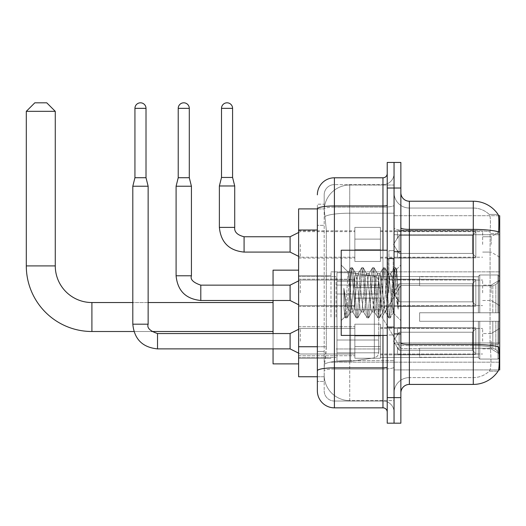 <?xml version="1.0" encoding="UTF-8"?>
<svg xmlns="http://www.w3.org/2000/svg" width="526" height="526" viewBox="0 0 526 526"><rect width="100%" height="100%" fill="white"/><g stroke="black" fill="none" stroke-linecap="round" stroke-linejoin="round"><path stroke-width="0.39" stroke-dasharray="2.63 1.97" d="M499.7 317.02L499.7 271.863L499.7 317.02M330.992 317.02L330.992 271.863L330.992 317.02M499.7 244.426L499.7 231.644L499.7 244.426M491.179 244.426L491.179 236.759L491.179 244.426M499.7 292.824L499.7 280.042L499.7 292.824M491.179 292.824L491.179 285.151L491.179 292.824M499.7 341.216L499.7 328.434L499.7 341.216M491.179 341.216L491.179 348.889L491.179 341.216M354.853 244.426L354.853 227.383L354.853 244.426M298.617 244.426L298.617 230.796L298.617 244.426M354.853 292.824L354.853 275.782L354.853 292.824M298.617 292.824L298.617 279.188L298.617 292.824M354.853 341.216L354.853 358.259L354.853 341.216M298.617 341.216L298.617 355.721L298.617 341.216M380.41 244.426L380.41 227.383L380.41 244.426M380.41 292.824L380.41 275.782L380.41 292.824M380.41 341.216L380.41 358.259L380.41 341.216M482.658 244.426L482.658 231.644L482.658 244.426M482.658 292.824L482.658 280.042L482.658 292.824M482.658 341.216L482.658 328.434L482.658 341.216M317.362 346.746L326.311 346.746L326.146 351.19L324.279 366.523L326.311 346.746L326.311 230.02L326.311 346.746L298.617 346.746L298.617 376.748L324.233 376.748L324.18 375.045A25.564 25.564 0 0 0 349.737 400.608L394.046 400.608L394.046 360.606L394.046 400.608L349.737 400.608L349.737 360.606L349.737 400.608A25.564 25.564 0 0 1 324.18 375.045L324.18 369.844L324.233 376.748L317.362 376.748L317.362 225.332L317.362 381.435L324.18 381.435L324.18 351.434L324.18 381.435L317.362 381.435M324.279 366.523L324.18 369.844L324.279 366.523M498.49 215.713L394.046 215.713L499.7 215.713L499.7 369.929L394.046 369.929L394.046 215.713L394.046 369.929L498.595 369.929M298.617 317.02L298.617 270.16L298.617 317.02M394.046 185.04L394.046 360.606L394.046 185.04L349.737 185.04L394.046 185.04M324.213 209.243L326.311 230.02L324.213 209.243A25.564 25.564 0 0 1 349.737 185.04A25.564 25.564 0 0 0 324.213 209.243A25.564 25.564 0 0 1 349.737 185.04L349.737 213.201L394.046 213.201L349.737 213.201L349.737 185.04M317.362 373.769L317.362 204.206L324.18 204.206L317.362 204.206L317.362 225.332L324.18 225.332L324.18 351.434L324.18 204.206L324.18 225.332L317.362 225.332L317.362 208.894L324.233 208.894L298.617 208.894L298.617 346.746M400.865 292.824L400.865 251.5L400.865 292.824M394.046 292.824L394.046 250.646L394.046 292.824M388.931 292.824L388.931 250.646L388.931 292.824M409.379 201.228L473.288 201.228L473.288 344.418A29.824 5.181 180 0 1 498.701 346.884L498.924 350.336C499.476 361.664 499.24 368.535 498.221 370.955A29.824 29.824 0 0 1 473.288 384.421L409.379 384.421L409.379 201.228A8.521 8.521 0 0 1 400.865 192.707L400.865 227.909L400.865 192.707M498.05 371.211L489.2 371.211L498.05 371.211M490.521 350.336C491.35 361.678 491.001 368.555 489.456 370.955A23.006 23.006 0 0 1 473.288 377.602L409.379 377.602L409.379 350.336L409.379 377.602L473.288 377.602A23.006 23.006 0 0 0 489.456 370.955C491.001 368.575 491.35 361.697 490.521 350.336L490.048 344.208L490.1 231.841C490.719 222.025 490.469 216.271 489.358 214.588L489.358 214.588A23.006 23.006 0 0 0 473.288 208.04A23.006 23.006 0 0 1 489.358 214.588C490.469 216.245 490.712 221.998 490.1 231.841L490.048 344.208L490.521 350.336M394.046 350.336L394.046 227.909L394.046 350.336M400.865 392.935L400.865 227.909L400.865 392.935A8.521 8.521 0 0 1 409.379 384.421M394.046 192.707L394.046 227.909L394.046 192.707A15.339 15.339 0 0 0 409.379 208.04A15.339 15.339 0 0 1 394.046 192.707A15.339 15.339 0 0 0 409.379 208.04L409.379 345.602A15.339 2.663 0 0 1 394.046 342.939A15.339 2.663 0 0 0 409.379 345.602L409.379 208.04L473.288 208.04L409.379 208.04M394.046 188.019L394.046 162.455L400.865 162.455L400.865 188.019L394.046 188.019L394.046 162.455L387.228 162.455L387.228 188.019L394.046 188.019L394.046 397.623L394.046 188.019M387.228 188.019L387.228 423.187L394.046 423.187L394.046 397.623L394.046 423.187L400.865 423.187L400.865 188.019M498.155 214.588A29.824 29.824 0 0 0 498.05 214.43L489.2 214.43L498.05 214.43A29.824 29.824 0 0 1 498.155 214.588C498.885 216.258 499.042 222.005 498.641 231.841L498.602 233.445L498.641 231.841A29.824 5.181 180 0 0 473.288 229.389L409.379 229.389A8.521 1.479 0 0 1 400.865 227.909M498.602 344.208L498.602 233.445L498.602 344.208L490.048 344.208L498.602 344.208M394.046 392.935A15.339 15.339 0 0 1 409.379 377.602A15.339 15.339 0 0 0 394.046 392.935A15.339 15.339 0 0 1 409.379 377.602M317.362 390.805A17.042 17.042 0 0 0 334.404 407.847L334.404 401.036A10.224 10.224 0 0 1 324.18 390.805L324.18 208.921L324.18 390.805A10.224 10.224 0 0 0 334.404 401.036L382.967 401.036L382.967 373.769L382.967 407.847A4.261 4.261 0 0 1 387.228 412.108L387.228 173.534L387.228 412.108M394.046 373.769L394.046 205.219L394.046 373.769M387.228 292.824L387.228 250.218L387.228 292.824M394.046 173.534L394.046 205.219L394.046 173.534A11.079 11.079 0 0 1 382.967 184.613A11.079 11.079 0 0 0 394.046 173.534A11.079 11.079 0 0 1 382.967 184.613L382.967 401.036L334.404 401.036L334.404 369.035L382.967 369.035A11.079 1.926 0 0 0 394.046 367.109A11.079 1.926 0 0 1 382.967 369.035L382.967 184.613L334.404 184.613L382.967 184.613M317.362 370.81A17.042 2.959 180 0 1 334.404 367.852L334.404 177.795A17.042 17.042 0 0 0 317.362 194.837A17.042 17.042 0 0 1 334.404 177.795L382.967 177.795A4.261 4.261 0 0 0 387.228 173.534A4.261 4.261 0 0 1 382.967 177.795L382.967 373.769L382.967 369.035L334.404 369.035L334.404 184.613L334.404 207.145L382.967 207.145A11.079 1.926 0 0 0 394.046 205.219A11.079 1.926 0 0 1 382.967 207.145L334.404 207.145L334.404 373.769L334.404 367.852L382.967 367.852A4.261 0.743 0 0 0 387.228 367.109M334.404 407.847L382.967 407.847M324.18 194.837L324.18 208.921L324.18 194.837A10.224 10.224 0 0 1 334.404 184.613A10.224 10.224 0 0 0 324.18 194.837A10.224 10.224 0 0 1 334.404 184.613M394.046 412.108A11.079 11.079 0 0 0 382.967 401.036A11.079 11.079 0 0 1 394.046 412.108A11.079 11.079 0 0 0 382.967 401.036M387.228 335.424L341.216 335.424L341.216 250.218L341.216 320.597L341.216 250.218L387.228 250.218M349.737 286.815L348.192 272.244L344.931 316.882L343.879 307.125L343.879 288.202L344.596 292.824C346.147 303.173 347.864 309.308 349.737 311.221L349.737 292.824L349.737 311.221L350.27 312.076L349.737 311.221C347.864 309.308 346.147 303.173 344.596 292.824L343.879 288.202L345.99 314.568L346.89 317.934L345.99 314.568L343.879 288.202L343.879 307.125L345.319 317.743L343.879 307.125L344.786 316.836L345.536 317.934L344.786 316.836L341.216 320.597L344.931 316.889L348.192 272.244L350.724 267.898L350.046 271.074L346.437 314.568L345.536 317.934L347.114 317.743L345.536 317.934L346.437 314.568L350.046 271.074L350.947 267.708L348.192 272.244L341.216 265.045L348.363 272.192L349.737 286.815L349.737 292.824L349.737 286.815L350.27 292.824L349.737 286.815M361.092 292.824L359.291 276.143L358.39 273.566L358.101 273.809L357.483 276.143L353.88 309.498L352.979 312.076L352.69 311.833L350.27 292.824L352.078 309.498L352.69 311.833L356.135 317.743L355.458 314.568L351.848 271.074L350.947 267.708L352.302 267.708L351.401 271.074L347.791 314.568L347.114 317.743L350.559 311.833L352.979 312.076L356.135 317.743L355.458 314.568L351.848 271.074L350.947 267.708L352.302 267.708L351.401 271.074L347.791 314.568L347.114 317.743L350.27 312.076L352.979 312.076L353.88 309.498L357.483 276.143L358.101 273.809L361.546 267.898L360.869 271.074L357.259 314.568L356.135 317.743L357.713 317.934L356.812 314.568L353.202 271.074L352.302 267.708L355.964 273.809L355.681 273.566L354.78 276.143L351.171 309.498L350.559 311.833L351.171 309.498L354.78 276.143L355.681 273.566L358.39 273.566L361.546 267.898L360.869 271.074L357.259 314.568L356.358 317.934L357.713 317.934L356.812 314.568L353.202 271.074L352.519 267.898L355.681 273.566L358.39 273.566L359.291 276.143L362.894 309.498L363.512 311.833L361.092 292.824M358.39 292.824L355.964 273.809L356.582 276.143L360.192 309.498L361.092 312.076L360.192 309.498L358.39 292.824M371.915 292.824L370.107 276.143L369.206 273.566L368.923 273.809L368.305 276.143L364.702 309.498L363.795 312.076L363.512 311.833L366.957 317.743L366.28 314.568L362.67 271.074L361.546 267.898L363.124 267.708L362.217 271.074L358.614 314.568L357.713 317.934L361.375 311.833L363.795 312.076L366.957 317.743L366.28 314.568L362.67 271.074L361.77 267.708L363.124 267.708L362.217 271.074L358.614 314.568L357.93 317.743L361.092 312.076L363.795 312.076L364.702 309.498L368.305 276.143L368.923 273.809L372.369 267.898L371.691 271.074L368.082 314.568L366.957 317.743L368.529 317.934L367.628 314.568L364.025 271.074L363.124 267.708L366.786 273.809L366.504 273.566L365.603 276.143L361.993 309.498L361.375 311.833L361.993 309.498L365.603 276.143L366.504 273.566L369.206 273.566L372.369 267.898L371.691 271.074L368.082 314.568L367.181 317.934L368.529 317.934L367.628 314.568L364.025 271.074L363.341 267.898L366.504 273.566L369.206 273.566L370.107 276.143L373.716 309.498L374.334 311.833L371.915 292.824M369.206 292.824L367.404 276.143L366.786 273.809L367.404 276.143L371.014 309.498L371.915 312.076L371.014 309.498L369.206 292.824M382.737 292.824L380.929 276.143L380.028 273.566L379.746 273.809L379.128 276.143L375.518 309.498L374.617 312.076L374.334 311.833L377.78 317.743L377.096 314.568L373.493 271.074L372.369 267.898L373.94 267.708L373.039 271.074L369.436 314.568L368.529 317.934L372.198 311.833L374.617 312.076L377.78 317.743L377.096 314.568L373.493 271.074L372.592 267.708L373.94 267.708L373.039 271.074L369.436 314.568L368.752 317.743L371.915 312.076L374.617 312.076L375.518 309.498L379.128 276.143L379.746 273.809L383.191 267.898L382.507 271.074L378.904 314.568L377.78 317.743L379.351 317.934L378.45 314.568L374.847 271.074L373.94 267.708L377.609 273.809L377.326 273.566L376.425 276.143L372.816 309.498L372.198 311.833L372.816 309.498L376.425 276.143L377.326 273.566L380.028 273.566L383.191 267.898L382.507 271.074L378.904 314.568L378.003 317.934L379.351 317.934L378.45 314.568L374.847 271.074L374.164 267.898L377.326 273.566L380.028 273.566L380.929 276.143L384.539 309.498L385.157 311.833L382.737 292.824M380.028 292.824L378.227 276.143L377.609 273.809L378.227 276.143L381.83 309.498L382.737 312.076L381.83 309.498L380.028 292.824M392.343 280.45L392.343 307.368L389.049 276.143L388.142 273.566L387.241 276.143L383.638 309.498L382.737 312.076L385.44 312.076L388.602 317.743L387.918 314.568L384.315 271.074L383.191 267.898L384.762 267.708L383.862 271.074L380.252 314.568L379.351 317.934L383.02 311.833L385.44 312.076L388.602 317.743L387.918 314.568L384.315 271.074L383.408 267.708L384.762 267.708L383.862 271.074L380.252 314.568L379.575 317.743L383.02 311.833L383.638 309.498L387.241 276.143L388.142 273.566L390.851 273.566L389.95 276.143L386.34 309.498L385.44 312.076L386.34 309.498L389.95 276.143L390.568 273.809L394.013 267.898L393.33 271.074L389.72 314.568L388.602 317.743L390.174 317.934L389.273 314.568L385.663 271.074L384.762 267.708L388.431 273.809L390.851 273.566L394.013 267.898L393.33 271.074L389.72 314.568L388.819 317.934L390.174 317.934L389.273 314.568L385.663 271.074L384.986 267.898L388.431 273.809L389.049 276.143L393.113 312.845L396.689 269.417L398.202 291.378L398.202 309.466L395.217 292.824L390.851 273.566L391.752 276.143L392.343 280.45L392.343 307.368L393.284 312.779L396.538 269.365L398.202 291.378L396.486 271.074L395.585 267.708L394.684 271.074L391.074 314.568L390.174 317.934L391.074 314.568L394.684 271.074L395.585 267.708L396.486 271.074L398.202 291.378L398.202 309.466L395.131 271.074L394.013 267.898L395.585 267.708L394.23 267.708L395.131 271.074L398.202 309.466L395.217 292.824L392.343 280.45M298.617 363.88L273.053 363.88L273.053 270.16L273.053 363.88L273.053 302.535L91.905 302.535L91.905 331.505A65.605 65.605 0 0 1 26.3 265.9L26.3 111.334L55.269 111.334L26.3 111.334L55.269 111.334L46.748 102.813L34.821 102.813L46.748 102.813L34.821 102.813L26.3 111.334M91.905 302.535A36.636 36.636 0 0 1 55.269 265.9L55.269 111.334M400.865 317.02L400.865 285.493L400.865 317.02M419.61 312.76L419.61 317.02L419.61 312.76L492.823 312.76L419.61 312.76L478.397 312.76L478.397 276.347L478.397 312.76L479.765 312.76L479.765 274.973L479.765 312.76L419.61 312.76L419.61 321.281L478.397 321.281L478.397 357.266L478.397 321.281L419.61 321.281L419.61 312.76L419.61 321.281L419.61 312.76L499.7 312.76L499.7 276.689L499.7 312.76L497.997 312.76L497.997 274.973L497.997 312.76L479.765 312.76L499.7 312.76L499.7 280.628L499.7 312.76L419.61 312.76L478.397 312.76L478.397 276.347L478.397 276.775L419.61 276.545L478.397 276.775L478.397 312.76L478.397 276.347L479.765 274.973L478.397 276.347L478.397 312.76L479.765 312.76L479.765 274.973L497.997 274.973L479.765 274.973L479.765 312.76L419.61 312.76L419.61 321.281L499.7 321.281L499.7 357.351L499.7 321.281L497.997 321.281L497.997 359.067L499.7 357.351L497.997 359.067L497.997 321.281L479.765 321.281L479.765 359.067L497.997 359.067L479.765 359.067L479.765 321.281L478.397 321.281L478.397 357.693L479.765 359.067L478.397 357.693L478.397 321.281L499.7 321.281L499.7 357.351L499.7 353.413L495.834 349.514L492.823 348.258L495.834 349.514L499.7 353.413L499.7 321.281L419.61 321.281L478.397 321.281L478.397 357.266L419.61 357.489L478.397 357.266L478.397 321.281L419.61 321.281L419.61 312.76M419.61 285.782L492.823 285.782L419.61 285.782L419.61 276.775L419.61 285.782L492.823 285.782L495.834 284.527L499.7 280.628L499.7 276.689L497.997 274.973L499.7 276.689L499.7 280.628L495.834 284.527L492.823 285.782L419.61 285.782L419.61 276.545L478.397 276.775L478.397 276.347L478.397 276.775L419.61 276.775L419.61 285.782M380.41 317.02L380.41 276.545L380.41 317.02M336.107 317.02L336.107 276.545L336.107 317.02M419.61 348.258L492.823 348.258L419.61 348.258L419.61 357.266L419.61 348.258L492.823 348.258L495.834 349.514L492.823 348.258L419.61 348.258L419.61 357.489L478.397 357.266L419.61 357.266L419.61 348.258M336.956 294.014L336.956 361.329L336.956 340.026L378.707 340.026L378.707 352.808L378.707 281.232L378.707 294.014L336.956 294.014L336.956 281.232L336.956 352.808L336.956 340.026L378.707 340.026L378.707 281.232L378.707 294.014L336.956 294.014L336.956 272.711L336.956 361.329L336.956 340.026L378.707 340.026L378.707 352.815L336.956 352.808L336.956 340.026L350.592 340.026L350.592 361.329L350.592 272.711L350.592 294.014L336.956 294.014L336.956 281.232L336.956 352.808L378.707 352.808L377.464 356.155L374.334 357.871L374.334 340.026L378.707 340.026L378.635 353.696L377.464 356.155L374.334 357.871L374.334 340.026L350.592 340.026L350.592 361.329L350.592 272.711L350.592 294.014L374.334 294.014L374.334 276.17L374.334 357.871L350.592 361.329L336.956 361.329L350.592 361.329L374.334 357.871L374.334 276.17L377.464 277.886L378.707 281.226L378.707 294.014L336.956 294.014M273.053 333.55L273.053 348.889M478.397 321.281L478.397 357.693L479.765 359.067L497.997 359.067L499.7 357.351L499.7 321.281L499.7 357.351L497.997 359.067L497.997 321.281L497.997 359.067L479.765 359.067L479.765 321.281L479.765 359.067L478.397 357.693L478.397 321.281L479.765 321.281L478.397 321.281M478.397 357.266L478.397 357.693L478.397 357.266M479.765 274.973L478.397 276.347L479.765 274.973L497.997 274.973L497.997 312.76L497.997 274.973L479.765 274.973M497.997 321.281L479.765 321.281L497.997 321.281M479.765 312.76L497.997 312.76L479.765 312.76M497.997 312.76L499.7 312.76L499.7 276.689L499.7 312.76L497.997 312.76M499.7 276.689L497.997 274.973L499.7 276.689L499.7 312.76L499.7 276.689M499.7 321.281L499.7 357.351L499.7 353.413L495.834 349.514L499.7 353.413L499.7 321.281L495.834 321.281L499.7 321.281M495.834 284.527L499.7 280.628L495.834 284.527L492.823 285.782L495.834 284.527L495.834 312.76L499.7 312.76L492.823 312.76L495.834 312.76L495.834 284.527M492.823 321.281L419.61 321.281L419.61 317.02L419.61 321.281L492.823 321.281L492.823 348.258L492.823 321.281M273.053 302.535L273.053 270.16L298.617 270.16M273.053 285.151L273.053 300.491M378.707 294.014L374.334 294.014L374.334 276.17L350.592 272.711L336.956 272.711L350.592 272.711L374.334 276.17L377.464 277.886L378.635 280.345L378.707 294.014M146.011 108.349L146.011 177.709L146.011 108.349L146.011 177.709L146.011 108.349L146.011 177.709L146.011 108.349L146.011 177.709L146.011 108.349L146.011 177.709L146.011 108.349L134.939 108.349A5.536 5.536 0 0 1 140.475 102.813A5.536 5.536 0 0 1 146.011 108.349A5.536 5.536 0 0 0 140.475 102.813A5.536 5.536 0 0 0 134.939 108.349A5.536 5.536 0 0 1 140.475 102.813A5.536 5.536 0 0 1 146.011 108.349A5.536 5.536 0 0 0 140.475 102.813A5.536 5.536 0 0 0 134.939 108.349A5.536 5.536 0 0 1 140.475 102.813A5.536 5.536 0 0 1 146.011 108.349A5.536 5.536 0 0 0 140.475 102.813A5.536 5.536 0 0 0 134.939 108.349A5.536 5.536 0 0 1 140.475 102.813A5.536 5.536 0 0 1 146.011 108.349A5.536 5.536 0 0 0 140.475 102.813A5.536 5.536 0 0 0 134.939 108.349A5.536 5.536 0 0 1 140.475 102.813A5.536 5.536 0 0 1 146.011 108.349A5.536 5.536 0 0 0 140.475 102.813A5.536 5.536 0 0 0 134.939 108.349A5.536 5.536 0 0 1 140.475 102.813A5.536 5.536 0 0 1 146.011 108.349L146.011 177.709L134.939 177.709L146.011 177.709L134.939 177.709L146.011 177.709L134.939 177.709L146.011 177.709L134.939 177.709L146.011 177.709L134.939 177.709L146.011 177.709L134.939 177.709L146.011 177.709L134.939 177.709L146.011 177.709L134.939 177.709L146.011 177.709L134.939 177.709L146.011 177.709L134.939 177.709L146.011 177.709L134.939 177.709L140.475 177.709L134.939 177.709L132.808 186.23L148.141 186.23L132.808 186.23L148.141 186.23L132.808 186.23L148.141 186.23L132.808 186.23L148.141 186.23L132.808 186.23L148.141 186.23L132.808 186.23L148.141 186.23L132.808 186.23L148.141 186.23L132.808 186.23L148.141 186.23L132.808 186.23L148.141 186.23L132.808 186.23L148.141 186.23L132.808 186.23L148.141 186.23L132.808 186.23L132.808 324.18L132.808 186.23L132.808 324.18L132.808 186.23L132.808 324.18L132.808 186.23L132.808 324.18L132.808 186.23L132.808 324.18L132.808 186.23L132.808 324.18L148.141 324.18L148.141 186.23L132.808 186.23L134.939 177.709L132.808 186.23M475.839 341.216L475.839 354.609L397.452 354.609L475.839 354.609L475.839 353.742L472.433 350.237L472.433 341.216L472.433 350.237L475.839 353.742L475.839 354.609L397.452 354.853L397.452 347.232L399.155 350.237L472.433 350.237L399.155 350.237L399.155 332.202L397.452 335.2L399.155 332.202L472.433 332.202L399.155 332.202L397.452 335.2L397.452 327.829L475.839 327.829L475.839 354.609L475.839 328.697L472.433 332.202L475.839 328.697L475.839 353.742L472.433 350.237L472.433 332.202L472.433 350.237L475.839 353.742L475.839 354.609L397.452 354.609L475.839 354.609L475.839 328.697L472.433 332.202L399.155 332.202L472.433 332.202L475.839 328.697L475.839 354.609L397.452 354.853L397.452 347.232L397.452 354.609L475.839 354.609L475.839 353.742L472.433 350.237L399.155 350.237L397.452 347.232L399.155 350.237L399.155 332.202L397.452 335.2L399.155 332.202L472.433 332.202L472.433 341.216L472.433 332.202L399.155 332.202L397.452 335.2L397.452 327.586L397.452 335.2L399.155 332.202L472.433 332.202L475.839 328.697L472.433 332.202L472.433 350.237L472.433 332.202L399.155 332.202L397.452 335.2L397.452 327.829L475.839 327.829L475.839 354.609L397.452 354.853L397.452 347.232L397.452 354.609L475.839 354.609L475.839 353.742L475.839 354.609L397.452 354.853L397.452 347.232L399.155 350.237L472.433 350.237L475.839 353.742L475.839 328.697L472.433 332.202L475.839 328.697L475.839 353.742L472.433 350.237L399.155 350.237L399.155 332.202L472.433 332.202L472.433 350.237L472.433 332.202L399.155 332.202L397.452 335.2L399.155 332.202L472.433 332.202L475.839 328.697L472.433 332.202L472.433 350.237L475.839 353.742L475.839 354.609L475.839 328.697L475.839 354.609L397.452 354.609L475.839 354.609L475.839 353.742L472.433 350.237L399.155 350.237L397.452 347.232L397.452 354.853L397.452 347.232L399.155 350.237L399.155 332.202L397.452 335.2L397.452 327.586L397.452 335.2L399.155 332.202L472.433 332.202L399.155 332.202L397.452 335.2L397.452 327.829L475.839 327.829L475.839 354.609L397.452 354.609L475.839 354.609L475.839 353.742L475.839 354.609L397.452 354.853L397.452 347.232L397.452 354.609L475.839 354.609L475.839 328.697L472.433 332.202L475.839 328.697L475.839 353.742L472.433 350.237L472.433 332.202L472.433 350.237L475.839 353.742L475.839 354.609L397.452 354.853L397.452 347.232L399.155 350.237L472.433 350.237L399.155 350.237L399.155 332.202L472.433 332.202L399.155 332.202L397.452 335.2L399.155 332.202L472.433 332.202L475.839 328.697L472.433 332.202L472.433 341.216L472.433 332.202L399.155 332.202L397.452 335.2L397.452 327.586L397.452 335.2L399.155 332.202L472.433 332.202L475.839 328.697L475.839 354.609L475.839 328.697L472.433 332.202L472.433 350.237L472.433 332.202L399.155 332.202L397.452 335.2L397.452 327.829L475.839 327.829L397.452 327.586L397.452 335.2L399.155 332.202L472.433 332.202L475.839 328.697L475.839 354.609L397.452 354.609L475.839 354.609L475.839 353.742L472.433 350.237L475.839 353.742L475.839 354.609L397.452 354.853L397.452 347.232L397.452 354.609L475.839 354.609L475.839 328.697L472.433 332.202L472.433 350.237L399.155 350.237L397.452 347.232L399.155 350.237L399.155 332.202L397.452 335.2L397.452 327.829L475.839 327.829L475.839 353.742L472.433 350.237L472.433 332.202L399.155 332.202L472.433 332.202L475.839 328.697L472.433 332.202L472.433 350.237L475.839 353.742L475.839 354.609L475.839 328.697L475.839 354.609L475.839 341.216L475.839 353.742L472.433 350.237L399.155 350.237L472.433 350.237L472.433 332.202L399.155 332.202L399.155 341.216L399.155 332.202L399.155 341.216L399.155 332.202L399.155 341.216L399.155 332.202L399.155 341.216L399.155 332.202L399.155 341.216L399.155 332.202L399.155 341.216L399.155 332.202L397.452 335.2L397.452 327.586L397.452 335.2L399.155 332.202L399.155 341.216L399.155 332.202L399.155 341.216L399.155 332.202L397.452 335.2L397.452 327.829L475.839 327.829L475.839 354.609L475.839 328.697L472.433 332.202L475.839 328.697L475.839 354.609L475.839 341.216L475.839 353.742L472.433 350.237L475.839 353.742L475.839 354.609L475.839 341.216L475.839 354.609L397.452 354.853L397.452 347.232L397.452 354.853L397.452 347.232L399.155 350.237L399.155 332.202L397.452 335.2L397.452 327.586L397.452 335.2L397.452 327.829L475.839 327.829L475.839 328.697L472.433 332.202L472.433 350.237L399.155 350.237L397.452 347.232L397.452 354.609L475.839 354.609L475.839 328.697L475.839 354.609L475.839 353.742L472.433 350.237L472.433 332.202L399.155 332.202L399.155 350.237L472.433 350.237L475.839 353.742L475.839 327.829L475.839 353.742L472.433 350.237L399.155 350.237L399.155 341.216L399.155 350.237L397.452 347.232L399.155 350.237L472.433 350.237L472.433 341.216L472.433 350.237L475.839 353.742L475.839 354.609L475.839 341.216L475.839 354.609L397.452 354.853L397.452 347.232L397.452 354.853L397.452 347.232L399.155 350.237L399.155 341.216L399.155 350.237L397.452 347.232L397.452 354.609L397.452 347.232L399.155 350.237L472.433 350.237L399.155 350.237L399.155 341.216L399.155 350.237L397.452 347.232L399.155 350.237L472.433 350.237L472.433 332.202L475.839 328.697L475.839 327.829L397.452 327.586L397.452 335.2L397.452 327.829L475.839 327.829L475.839 353.742L475.839 327.829L475.839 341.216L475.839 327.829L397.452 327.829L475.839 327.829L475.839 341.216L475.839 327.829L397.452 327.829L397.452 335.2L397.452 327.829L475.839 327.829L475.839 341.216L475.839 327.829L397.452 327.829L475.839 327.829L475.839 341.216L475.839 327.829L397.452 327.829L397.452 335.2L397.452 327.829L475.839 327.829L475.839 341.216L475.839 327.829L397.452 327.829L475.839 327.829L475.839 341.216L475.839 327.829L475.839 341.216L475.839 327.829L397.452 327.829L475.839 327.829L475.839 341.216L475.839 327.829L475.839 341.216L475.839 327.829L397.452 327.829L475.839 327.829L475.839 341.216M300.32 341.216L300.32 328.434L300.32 341.216M290.096 341.216L290.096 348.889L290.096 333.55L290.096 348.889L290.096 333.55L290.096 348.889L290.096 333.55L290.096 348.889L290.096 333.55L290.096 348.889L290.096 333.55L290.096 348.889L290.096 333.55L290.096 348.889L290.096 333.55L290.096 348.889L290.096 333.55L290.096 348.889L290.096 333.55L290.096 348.889L290.096 333.55L290.096 348.889L290.096 333.55L290.096 348.889L300.32 353.998L354.853 353.998L300.32 353.998L354.853 353.998L300.32 353.998L354.853 353.998L300.32 353.998L354.853 353.998L300.32 353.998L354.853 353.998L300.32 353.998L354.853 353.998L300.32 353.998L290.096 348.889L157.517 348.889L157.517 333.563C149.949 330.979 146.826 327.856 148.141 324.18L148.141 186.23L148.141 324.18L148.141 186.23L148.141 324.18L148.141 186.23L148.141 324.18L148.141 186.23L148.141 324.18L148.141 186.23L148.141 324.18L132.808 324.18L148.128 324.18C146.826 327.856 149.949 330.979 157.517 333.55L290.096 333.55L290.096 341.216M134.939 108.349L134.939 177.709M380.41 346.542L380.41 324.18L380.41 358.259L380.41 346.542L354.853 346.542L380.41 346.542L380.41 335.897L354.853 335.897L354.853 324.18L354.853 335.897L380.41 335.897L380.41 358.259L380.41 346.542L354.853 346.542L354.853 358.259L354.853 346.542L380.41 346.542L380.41 335.897L354.853 335.897L354.853 358.259L354.853 346.542L380.41 346.542L380.41 358.259L380.41 346.542L354.853 346.542L354.853 358.259L354.853 346.542L380.41 346.542L380.41 324.18L380.41 358.259L380.41 346.542L354.853 346.542L354.853 358.259L354.853 346.542L380.41 346.542L380.41 335.897L354.853 335.897L354.853 358.259L354.853 346.542L380.41 346.542L380.41 358.259L380.41 346.542L354.853 346.542L354.853 358.259L354.853 346.542L380.41 346.542L380.41 324.18L380.41 358.259L380.41 346.542L354.853 346.542L354.853 358.259L354.853 346.542L380.41 346.542L380.41 335.897L354.853 335.897L354.853 324.18L354.853 335.897L380.41 335.897L380.41 358.259L380.41 346.542L354.853 346.542L354.853 358.259L354.853 346.542L380.41 346.542L380.41 335.897L354.853 335.897L354.853 358.259L354.853 346.542L380.41 346.542L380.41 358.259L380.41 346.542L354.853 346.542L354.853 358.259L354.853 346.542L380.41 346.542L380.41 324.18L380.41 358.259L380.41 346.542L354.853 346.542L354.853 358.259L354.853 346.542L380.41 346.542L380.41 335.897L354.853 335.897L354.853 358.259L354.853 324.18L354.853 335.897L380.41 335.897L380.41 324.18L380.41 358.259L380.41 346.542L354.853 346.542L354.853 324.18L354.853 335.897L380.41 335.897L354.853 335.897L354.853 346.542L354.853 324.18L354.853 335.897L380.41 335.897L380.41 324.18L380.41 346.542L380.41 335.897L354.853 335.897L354.853 324.18L354.853 335.897L380.41 335.897L380.41 324.18L380.41 358.259L380.41 346.542L354.853 346.542L354.853 324.18L354.853 335.897L380.41 335.897L354.853 335.897L354.853 346.542L354.853 324.18L354.853 335.897L380.41 335.897L380.41 324.18L380.41 346.542L380.41 335.897L354.853 335.897L354.853 324.18L354.853 335.897L380.41 335.897L380.41 324.18L380.41 358.259L380.41 346.542L354.853 346.542L354.853 324.18L354.853 335.897L380.41 335.897L354.853 335.897L354.853 346.542L354.853 324.18L354.853 335.897L380.41 335.897L380.41 324.18L380.41 346.542M399.155 350.237L399.155 341.216L399.155 350.237L397.452 347.232L397.452 354.609L397.452 347.232L399.155 350.237L472.433 350.237L475.839 353.742L472.433 350.237L399.155 350.237L399.155 341.216L399.155 350.237L397.452 347.752L399.155 350.237L472.433 350.237L472.433 341.216L472.433 350.237L399.155 350.237L399.155 341.216L399.155 350.237L472.433 350.237L399.155 350.237L399.155 341.216L399.155 350.237L397.452 347.232L399.155 350.237L399.155 341.216L399.155 350.237M354.853 335.897L354.853 324.18L354.853 335.897L380.41 335.897L354.853 335.897L354.853 346.542L354.853 335.897M472.433 341.216L472.433 332.202L472.433 341.216M189.294 108.349L189.294 177.709L189.294 108.349L189.294 177.709L189.294 108.349L189.294 177.709L189.294 108.349L189.294 177.709L189.294 108.349L189.294 177.709L189.294 108.349L178.222 108.349A5.536 5.536 0 0 1 183.758 102.813A5.536 5.536 0 0 1 189.294 108.349A5.536 5.536 0 0 0 183.758 102.813A5.536 5.536 0 0 0 178.222 108.349A5.536 5.536 0 0 1 183.758 102.813A5.536 5.536 0 0 1 189.294 108.349A5.536 5.536 0 0 0 183.758 102.813A5.536 5.536 0 0 0 178.222 108.349A5.536 5.536 0 0 1 183.758 102.813A5.536 5.536 0 0 1 189.294 108.349A5.536 5.536 0 0 0 183.758 102.813A5.536 5.536 0 0 0 178.222 108.349A5.536 5.536 0 0 1 183.758 102.813A5.536 5.536 0 0 1 189.294 108.349A5.536 5.536 0 0 0 183.758 102.813A5.536 5.536 0 0 0 178.222 108.349A5.536 5.536 0 0 1 183.758 102.813A5.536 5.536 0 0 1 189.294 108.349A5.536 5.536 0 0 0 183.758 102.813A5.536 5.536 0 0 0 178.222 108.349A5.536 5.536 0 0 1 183.758 102.813A5.536 5.536 0 0 1 189.294 108.349L189.294 177.709L178.222 177.709L189.294 177.709L178.222 177.709L189.294 177.709L178.222 177.709L189.294 177.709L178.222 177.709L189.294 177.709L178.222 177.709L189.294 177.709L178.222 177.709L189.294 177.709L178.222 177.709L189.294 177.709L178.222 177.709L189.294 177.709L178.222 177.709L189.294 177.709L178.222 177.709L189.294 177.709L178.222 177.709L183.758 177.709L178.222 177.709L176.092 186.23L191.425 186.23L176.092 186.23L191.425 186.23L176.092 186.23L191.425 186.23L176.092 186.23L191.425 186.23L176.092 186.23L191.425 186.23L176.092 186.23L191.425 186.23L176.092 186.23L191.425 186.23L176.092 186.23L191.425 186.23L176.092 186.23L191.425 186.23L176.092 186.23L191.425 186.23L176.092 186.23L191.425 186.23L176.092 186.23L176.092 275.782L176.092 186.23L176.092 275.782L176.092 186.23L176.092 275.782L176.092 186.23L176.092 275.782L176.092 186.23L176.092 275.782L176.092 186.23L176.092 275.782L191.425 275.782L191.425 186.23L176.092 186.23L178.222 177.709L176.092 186.23M475.839 292.824L475.839 306.211L397.452 306.211L475.839 306.211L475.839 305.343L472.433 301.839L472.433 292.824L472.433 301.839L475.839 305.343L475.839 306.211L397.452 306.454L397.452 298.84L399.155 301.839L472.433 301.839L399.155 301.839L399.155 283.803L397.452 286.808L399.155 283.803L472.433 283.803L399.155 283.803L397.452 286.808L397.452 279.431L475.839 279.431L475.839 306.211L475.839 280.299L472.433 283.803L475.839 280.299L475.839 305.343L472.433 301.839L472.433 283.803L472.433 301.839L475.839 305.343L475.839 306.211L397.452 306.211L475.839 306.211L475.839 280.299L472.433 283.803L399.155 283.803L472.433 283.803L475.839 280.299L475.839 306.211L397.452 306.454L397.452 298.84L397.452 306.211L475.839 306.211L475.839 305.343L472.433 301.839L399.155 301.839L397.452 298.84L399.155 301.839L399.155 283.803L397.452 286.808L399.155 283.803L472.433 283.803L472.433 292.824L472.433 283.803L399.155 283.803L397.452 286.808L397.452 279.188L397.452 286.808L399.155 283.803L472.433 283.803L475.839 280.299L472.433 283.803L472.433 301.839L472.433 283.803L399.155 283.803L397.452 286.808L397.452 279.431L475.839 279.431L475.839 306.211L397.452 306.454L397.452 298.84L397.452 306.211L475.839 306.211L475.839 305.343L475.839 306.211L397.452 306.454L397.452 298.84L399.155 301.839L472.433 301.839L475.839 305.343L475.839 280.299L472.433 283.803L475.839 280.299L475.839 305.343L472.433 301.839L399.155 301.839L399.155 283.803L472.433 283.803L472.433 301.839L472.433 283.803L399.155 283.803L397.452 286.808L399.155 283.803L472.433 283.803L475.839 280.299L472.433 283.803L472.433 301.839L475.839 305.343L475.839 306.211L475.839 280.299L475.839 306.211L397.452 306.211L475.839 306.211L475.839 305.343L472.433 301.839L399.155 301.839L397.452 298.84L397.452 306.454L397.452 298.84L399.155 301.839L399.155 283.803L397.452 286.808L397.452 279.188L397.452 286.808L399.155 283.803L472.433 283.803L399.155 283.803L397.452 286.808L397.452 279.431L475.839 279.431L475.839 306.211L397.452 306.211L475.839 306.211L475.839 305.343L475.839 306.211L397.452 306.454L397.452 298.84L397.452 306.211L475.839 306.211L475.839 280.299L472.433 283.803L475.839 280.299L475.839 305.343L472.433 301.839L472.433 283.803L472.433 301.839L475.839 305.343L475.839 306.211L397.452 306.454L397.452 298.84L399.155 301.839L472.433 301.839L399.155 301.839L399.155 283.803L472.433 283.803L399.155 283.803L397.452 286.808L399.155 283.803L472.433 283.803L475.839 280.299L472.433 283.803L472.433 292.824L472.433 283.803L399.155 283.803L397.452 286.808L397.452 279.188L397.452 286.808L399.155 283.803L472.433 283.803L475.839 280.299L475.839 306.211L475.839 280.299L472.433 283.803L472.433 301.839L472.433 283.803L399.155 283.803L397.452 286.808L397.452 279.431L475.839 279.431L397.452 279.188L397.452 286.808L399.155 283.803L472.433 283.803L475.839 280.299L475.839 306.211L397.452 306.211L475.839 306.211L475.839 305.343L472.433 301.839L475.839 305.343L475.839 306.211L397.452 306.454L397.452 298.84L397.452 306.211L475.839 306.211L475.839 280.299L472.433 283.803L472.433 301.839L399.155 301.839L397.452 298.84L399.155 301.839L399.155 283.803L397.452 286.808L397.452 279.431L475.839 279.431L475.839 305.343L472.433 301.839L472.433 283.803L399.155 283.803L472.433 283.803L475.839 280.299L472.433 283.803L472.433 301.839L475.839 305.343L475.839 306.211L475.839 280.299L475.839 306.211L475.839 292.824L475.839 305.343L472.433 301.839L399.155 301.839L472.433 301.839L472.433 283.803L399.155 283.803L399.155 292.824L399.155 283.803L399.155 292.824L399.155 283.803L399.155 292.824L399.155 283.803L399.155 292.824L399.155 283.803L399.155 292.824L399.155 283.803L399.155 292.824L399.155 283.803L397.452 286.808L397.452 279.188L397.452 286.808L399.155 283.803L399.155 292.824L399.155 283.803L399.155 292.824L399.155 283.803L397.452 286.808L397.452 279.431L475.839 279.431L475.839 306.211L475.839 280.299L472.433 283.803L475.839 280.299L475.839 306.211L475.839 292.824L475.839 305.343L472.433 301.839L475.839 305.343L475.839 306.211L475.839 292.824L475.839 306.211L397.452 306.454L397.452 298.84L397.452 306.454L397.452 298.84L399.155 301.839L399.155 283.803L397.452 286.808L397.452 279.188L397.452 286.808L397.452 279.431L475.839 279.431L475.839 280.299L472.433 283.803L472.433 301.839L399.155 301.839L397.452 298.84L397.452 306.211L475.839 306.211L475.839 280.299L475.839 306.211L475.839 305.343L472.433 301.839L472.433 283.803L399.155 283.803L399.155 301.839L472.433 301.839L475.839 305.343L475.839 279.431L475.839 305.343L472.433 301.839L399.155 301.839L399.155 292.824L399.155 301.839L397.452 298.84L399.155 301.839L472.433 301.839L472.433 292.824L472.433 301.839L475.839 305.343L475.839 306.211L475.839 292.824L475.839 306.211L397.452 306.454L397.452 298.84L397.452 306.454L397.452 298.84L399.155 301.839L399.155 292.824L399.155 301.839L397.452 298.84L397.452 306.211L397.452 298.84L399.155 301.839L472.433 301.839L399.155 301.839L399.155 292.824L399.155 301.839L397.452 298.84L399.155 301.839L472.433 301.839L472.433 283.803L475.839 280.299L475.839 279.431L397.452 279.188L397.452 286.808L397.452 279.431L475.839 279.431L475.839 305.343L475.839 279.431L475.839 292.824L475.839 279.431L397.452 279.431L475.839 279.431L475.839 292.824L475.839 279.431L397.452 279.431L397.452 286.808L397.452 279.431L475.839 279.431L475.839 292.824L475.839 279.431L397.452 279.431L475.839 279.431L475.839 292.824L475.839 279.431L397.452 279.431L397.452 286.808L397.452 279.431L475.839 279.431L475.839 292.824L475.839 279.431L397.452 279.431L475.839 279.431L475.839 292.824L475.839 279.431L475.839 292.824L475.839 279.431L397.452 279.431L475.839 279.431L475.839 292.824L475.839 279.431L475.839 292.824L475.839 279.431L397.452 279.431L475.839 279.431L475.839 292.824M300.32 292.824L300.32 280.042L300.32 292.824M290.096 292.824L290.096 285.151L290.096 300.491L290.096 285.151L290.096 300.491L290.096 285.151L290.096 300.491L290.096 285.151L290.096 300.491L290.096 285.151L290.096 300.491L290.096 285.151L290.096 300.491L290.096 285.151L290.096 300.491L290.096 285.151L290.096 300.491L290.096 285.151L290.096 300.491L290.096 285.151L290.096 300.491L290.096 285.151L290.096 300.491L300.32 305.599L354.853 305.599L300.32 305.599L354.853 305.599L300.32 305.599L354.853 305.599L300.32 305.599L354.853 305.599L300.32 305.599L354.853 305.599L300.32 305.599L354.853 305.599L300.32 305.599L290.096 300.491L200.8 300.491L200.8 285.151L200.8 300.491L200.8 285.151L200.8 300.491L200.8 285.151L200.8 300.491L200.8 285.151L200.8 300.491L200.8 285.151L200.8 300.491L200.8 285.151L200.8 300.491L200.8 285.151L200.8 300.491L200.8 285.151L200.8 300.491L200.8 285.151L200.8 300.491L200.8 285.151L200.8 300.491L200.8 285.151L200.8 292.824L200.8 285.171L290.096 285.151L290.096 292.824M178.222 108.349L178.222 177.709M380.41 298.143L380.41 275.782L380.41 309.86L380.41 298.143L354.853 298.143L380.41 298.143L380.41 287.498L354.853 287.498L354.853 275.782L354.853 287.498L380.41 287.498L380.41 309.86L380.41 298.143L354.853 298.143L354.853 309.86L354.853 298.143L380.41 298.143L380.41 287.498L354.853 287.498L354.853 309.86L354.853 298.143L380.41 298.143L380.41 309.86L380.41 298.143L354.853 298.143L354.853 309.86L354.853 298.143L380.41 298.143L380.41 275.782L380.41 309.86L380.41 298.143L354.853 298.143L354.853 309.86L354.853 298.143L380.41 298.143L380.41 287.498L354.853 287.498L354.853 309.86L354.853 298.143L380.41 298.143L380.41 309.86L380.41 298.143L354.853 298.143L354.853 309.86L354.853 298.143L380.41 298.143L380.41 275.782L380.41 309.86L380.41 298.143L354.853 298.143L354.853 309.86L354.853 298.143L380.41 298.143L380.41 287.498L354.853 287.498L354.853 275.782L354.853 287.498L380.41 287.498L380.41 309.86L380.41 298.143L354.853 298.143L354.853 309.86L354.853 298.143L380.41 298.143L380.41 287.498L354.853 287.498L354.853 309.86L354.853 298.143L380.41 298.143L380.41 309.86L380.41 298.143L354.853 298.143L354.853 309.86L354.853 298.143L380.41 298.143L380.41 275.782L380.41 309.86L380.41 298.143L354.853 298.143L354.853 309.86L354.853 298.143L380.41 298.143L380.41 287.498L354.853 287.498L354.853 309.86L354.853 275.782L354.853 287.498L380.41 287.498L380.41 275.782L380.41 309.86L380.41 298.143L354.853 298.143L354.853 275.782L354.853 287.498L380.41 287.498L354.853 287.498L354.853 298.143L354.853 275.782L354.853 287.498L380.41 287.498L380.41 275.782L380.41 298.143L380.41 287.498L354.853 287.498L354.853 275.782L354.853 287.498L380.41 287.498L380.41 275.782L380.41 309.86L380.41 298.143L354.853 298.143L354.853 275.782L354.853 287.498L380.41 287.498L354.853 287.498L354.853 298.143L354.853 275.782L354.853 287.498L380.41 287.498L380.41 275.782L380.41 298.143L380.41 287.498L354.853 287.498L354.853 275.782L354.853 287.498L380.41 287.498L380.41 275.782L380.41 309.86L380.41 298.143L354.853 298.143L354.853 275.782L354.853 287.498L380.41 287.498L354.853 287.498L354.853 298.143L354.853 275.782L354.853 287.498L380.41 287.498L380.41 275.782L380.41 298.143M290.096 285.151L200.8 285.151C193.233 282.58 190.11 279.457 191.425 275.782L191.425 186.23L191.425 275.782L191.425 186.23L191.425 275.782L191.425 186.23L191.425 275.782L191.425 186.23L191.425 275.782L191.425 186.23L191.425 275.782L176.092 275.782L191.425 275.782C190.11 279.457 193.233 282.58 200.8 285.151L290.096 285.151L300.32 280.042L354.853 280.042L300.32 280.042L354.853 280.042L300.32 280.042L354.853 280.042L300.32 280.042L354.853 280.042L300.32 280.042L354.853 280.042L300.32 280.042L354.853 280.042L300.32 280.042L290.096 285.151L300.32 280.042L290.096 285.151L200.8 285.151C193.233 282.58 190.11 279.457 191.425 275.782C190.11 279.457 193.233 282.58 200.8 285.151L290.096 285.151L300.32 280.042L290.096 285.151L200.8 285.151C193.233 282.58 190.11 279.457 191.425 275.782C190.11 279.457 193.233 282.58 200.8 285.151L290.096 285.151L300.32 280.042L290.096 285.151L200.8 285.151C193.233 282.58 190.11 279.457 191.425 275.782C190.11 279.457 193.233 282.58 200.8 285.151L290.096 285.151L300.32 280.042L290.096 285.151L200.8 285.151C193.233 282.58 190.11 279.457 191.425 275.782C190.11 279.457 193.233 282.58 200.8 285.151L290.096 285.151L298.617 280.891M399.155 301.839L399.155 292.824L399.155 301.839L397.452 298.84L397.452 306.211L397.452 298.84L399.155 301.839L472.433 301.839L475.839 305.343L472.433 301.839L399.155 301.839L399.155 292.824L399.155 301.839L397.452 299.36L399.155 301.839L472.433 301.839L472.433 292.824L472.433 301.839L399.155 301.839L399.155 292.824L399.155 301.839L472.433 301.839L399.155 301.839L399.155 292.824L399.155 301.839L397.452 298.84L399.155 301.839L399.155 292.824L399.155 301.839M354.853 287.498L354.853 275.782L354.853 287.498L380.41 287.498L354.853 287.498L354.853 298.143L354.853 287.498M472.433 292.824L472.433 283.803L472.433 292.824M232.584 177.453L232.584 108.349L232.584 177.453L232.584 108.349L232.584 177.453L232.584 108.349L232.584 177.453L232.584 108.349L232.584 177.453L232.584 108.349L232.584 177.453L232.584 108.349L232.584 177.453L232.584 108.349L232.584 177.453L232.584 108.349L221.505 108.349L232.584 108.349A5.536 5.536 0 0 0 227.041 102.813A5.536 5.536 0 0 0 221.505 108.349A5.536 5.536 0 0 1 227.041 102.813A5.536 5.536 0 0 1 232.584 108.349A5.536 5.536 0 0 0 227.041 102.813A5.536 5.536 0 0 0 221.505 108.349A5.536 5.536 0 0 1 227.041 102.813A5.536 5.536 0 0 1 232.584 108.349A5.536 5.536 0 0 0 227.041 102.813A5.536 5.536 0 0 0 221.505 108.349A5.536 5.536 0 0 1 227.041 102.813A5.536 5.536 0 0 1 232.584 108.349A5.536 5.536 0 0 0 227.041 102.813A5.536 5.536 0 0 0 221.505 108.349A5.536 5.536 0 0 1 227.041 102.813A5.536 5.536 0 0 1 232.584 108.349A5.536 5.536 0 0 0 227.041 102.813A5.536 5.536 0 0 0 221.505 108.349A5.536 5.536 0 0 1 227.041 102.813A5.536 5.536 0 0 1 232.584 108.349A5.536 5.536 0 0 0 227.041 102.813A5.536 5.536 0 0 0 221.505 108.349A5.536 5.536 0 0 1 227.041 102.813A5.536 5.536 0 0 1 232.584 108.349A5.536 5.536 0 0 0 227.041 102.813A5.536 5.536 0 0 0 221.505 108.349A5.536 5.536 0 0 1 227.041 102.813A5.536 5.536 0 0 1 232.584 108.349A5.536 5.536 0 0 0 227.041 102.813A5.536 5.536 0 0 0 221.505 108.349A5.536 5.536 0 0 1 227.041 102.813A5.536 5.536 0 0 1 232.584 108.349L232.584 177.453L221.505 177.453L232.584 177.453L221.505 177.453L232.584 177.453L221.505 177.453L232.584 177.453L221.505 177.453L232.584 177.453L221.505 177.453L232.584 177.453L221.505 177.453L232.584 177.453L221.505 177.453L232.584 177.453L221.505 177.453L232.584 177.453L221.505 177.453L232.584 177.453L221.505 177.453L232.584 177.453L221.505 177.453L232.584 177.453L221.505 177.453L232.584 177.453L221.505 177.453L232.584 177.453L221.505 177.453L232.584 177.453L221.505 177.453L232.584 177.453L221.505 177.453L227.041 177.453L221.505 177.453L219.375 185.974L234.714 185.974L219.375 185.974L234.714 185.974L219.375 185.974L234.714 185.974L219.375 185.974L234.714 185.974L219.375 185.974L234.714 185.974L219.375 185.974L234.714 185.974L219.375 185.974L234.714 185.974L219.375 185.974L234.714 185.974L219.375 185.974L234.714 185.974L219.375 185.974L234.714 185.974L219.375 185.974L234.714 185.974L219.375 185.974L234.714 185.974L219.375 185.974L234.714 185.974L219.375 185.974L234.714 185.974L219.375 185.974L234.714 185.974L219.375 185.974L234.714 185.974L219.375 185.974L219.375 227.383L219.375 185.974L219.375 227.383L219.375 185.974L219.375 227.383L219.375 185.974L219.375 227.383L219.375 185.974L219.375 227.383L219.375 185.974L219.375 227.383L219.375 185.974L219.375 227.383L219.375 185.974L219.375 227.383L219.375 185.974L234.714 185.974L234.714 227.383L234.714 185.974L234.714 227.383L234.714 185.974L234.714 227.383L234.714 185.974L234.714 227.383L234.714 185.974L234.714 227.383L234.714 185.974L234.714 227.383L234.714 185.974L234.714 227.383L234.714 185.974L234.714 227.383L234.714 185.974L232.584 177.453L234.714 185.974M475.839 244.426L475.839 257.819L397.452 257.819L475.839 257.819L475.839 256.944L472.433 253.44L472.433 244.426L472.433 253.44L475.839 256.944L475.839 257.819L397.452 258.056L397.452 250.442L399.155 253.44L472.433 253.44L399.155 253.44L399.155 235.405L397.452 238.41L399.155 235.405L472.433 235.405L399.155 235.405L397.452 238.41L397.452 231.032L475.839 231.032L475.839 257.819L475.839 231.9L472.433 235.405L475.839 231.9L475.839 256.944L472.433 253.44L472.433 235.405L472.433 253.44L475.839 256.944L475.839 257.819L397.452 257.819L475.839 257.819L475.839 231.9L472.433 235.405L399.155 235.405L472.433 235.405L475.839 231.9L475.839 257.819L397.452 258.056L397.452 250.442L397.452 257.819L475.839 257.819L475.839 256.944L472.433 253.44L399.155 253.44L397.452 250.442L399.155 253.44L399.155 235.405L397.452 238.41L399.155 235.405L472.433 235.405L472.433 244.426L472.433 235.405L399.155 235.405L397.452 238.41L397.452 230.796L397.452 238.41L399.155 235.405L472.433 235.405L475.839 231.9L472.433 235.405L472.433 253.44L472.433 235.405L399.155 235.405L397.452 238.41L397.452 231.032L475.839 231.032L475.839 257.819L397.452 258.056L397.452 250.442L397.452 257.819L475.839 257.819L475.839 256.944L475.839 257.819L397.452 258.056L397.452 250.442L399.155 253.44L472.433 253.44L475.839 256.944L475.839 231.9L472.433 235.405L475.839 231.9L475.839 256.944L472.433 253.44L399.155 253.44L399.155 235.405L472.433 235.405L472.433 253.44L472.433 235.405L399.155 235.405L397.452 238.41L399.155 235.405L472.433 235.405L475.839 231.9L472.433 235.405L472.433 253.44L475.839 256.944L475.839 257.819L475.839 231.9L475.839 257.819L397.452 257.819L475.839 257.819L475.839 256.944L472.433 253.44L399.155 253.44L397.452 250.442L397.452 258.056L397.452 250.442L399.155 253.44L399.155 235.405L397.452 238.41L397.452 230.796L397.452 238.41L399.155 235.405L472.433 235.405L399.155 235.405L397.452 238.41L397.452 231.032L475.839 231.032L475.839 257.819L397.452 257.819L475.839 257.819L475.839 256.944L475.839 257.819L397.452 258.056L397.452 250.442L397.452 257.819L475.839 257.819L475.839 231.9L472.433 235.405L475.839 231.9L475.839 256.944L472.433 253.44L472.433 235.405L472.433 253.44L475.839 256.944L475.839 257.819L397.452 258.056L397.452 250.442L399.155 253.44L472.433 253.44L399.155 253.44L399.155 235.405L472.433 235.405L399.155 235.405L397.452 238.41L399.155 235.405L472.433 235.405L475.839 231.9L472.433 235.405L472.433 244.426L472.433 235.405L399.155 235.405L397.452 238.41L397.452 230.796L397.452 238.41L399.155 235.405L472.433 235.405L475.839 231.9L475.839 257.819L475.839 231.9L472.433 235.405L472.433 253.44L472.433 235.405L399.155 235.405L397.452 238.41L397.452 231.032L475.839 231.032L397.452 230.796L397.452 238.41L399.155 235.405L472.433 235.405L475.839 231.9L475.839 257.819L397.452 257.819L475.839 257.819L475.839 256.944L472.433 253.44L475.839 256.944L475.839 257.819L397.452 258.056L397.452 250.442L397.452 257.819L475.839 257.819L475.839 231.9L472.433 235.405L472.433 253.44L399.155 253.44L397.452 250.961L399.155 253.44L399.155 235.405L397.452 238.41L397.452 231.032L475.839 231.032L475.839 256.944L472.433 253.44L472.433 235.405L399.155 235.405L472.433 235.405L475.839 231.9L472.433 235.405L472.433 253.44L475.839 256.944L475.839 257.819L397.452 258.056L397.452 250.442L397.452 257.819L475.839 257.819L475.839 231.9L475.839 257.819L397.452 258.056L397.452 250.442L399.155 253.44L472.433 253.44L399.155 253.44L399.155 235.405L397.452 238.41L399.155 235.405L472.433 235.405L399.155 235.405L397.452 238.41L397.452 230.796L397.452 238.41L399.155 235.405L472.433 235.405L475.839 231.9L472.433 235.405L472.433 244.426L472.433 235.405L399.155 235.405L397.452 238.41L397.452 231.032L475.839 231.032L475.839 257.819L475.839 256.944L472.433 253.44L472.433 244.426L472.433 253.44L475.839 256.944L475.839 257.819L397.452 257.819L475.839 257.819L475.839 231.9L475.839 256.944L472.433 253.44L399.155 253.44L397.452 250.442L397.452 258.056L397.452 250.442L399.155 253.44L399.155 235.405L472.433 235.405L475.839 231.9L472.433 235.405L472.433 244.426L472.433 235.405L399.155 235.405L397.452 238.41L399.155 235.405L472.433 235.405L475.839 231.9L475.839 257.819L397.452 257.819L475.839 257.819L475.839 256.944L475.839 257.819L397.452 258.056L397.452 250.442L397.452 257.819L475.839 257.819L475.839 231.9L472.433 235.405L472.433 253.44L472.433 235.405L399.155 235.405L397.452 238.41L397.452 230.796L397.452 238.41L399.155 235.405L472.433 235.405L475.839 231.9L475.839 257.819L475.839 244.426L475.839 256.944L472.433 253.44L475.839 256.944L475.839 257.819L475.839 231.9L472.433 235.405L472.433 253.44L399.155 253.44L472.433 253.44L472.433 235.405L399.155 235.405L399.155 244.426L399.155 235.405L399.155 244.426L399.155 235.405L399.155 244.426L399.155 235.405L399.155 244.426L399.155 235.405L399.155 244.426L399.155 235.405L399.155 244.426L399.155 235.405L399.155 244.426L399.155 235.405L399.155 244.426L399.155 235.405L399.155 244.426L399.155 235.405L397.452 238.41L397.452 231.032L475.839 231.032L475.839 257.819L475.839 244.426L475.839 256.944L472.433 253.44L475.839 256.944L475.839 257.819L475.839 231.9L472.433 235.405L475.839 231.9L475.839 257.819L475.839 244.426L475.839 256.944L472.433 253.44L399.155 253.44L399.155 235.405L397.452 238.41L397.452 230.796L397.452 238.41L397.452 231.032L475.839 231.032L475.839 257.819L475.839 231.9L472.433 235.405L472.433 253.44L472.433 235.405L399.155 235.405L399.155 244.426L399.155 235.405L397.452 238.41L397.452 230.796L397.452 238.41L399.155 235.405L399.155 244.426L399.155 235.405L399.155 244.426L399.155 235.405L397.452 238.41L397.452 231.032L475.839 231.032L397.452 230.796L397.452 238.41L397.452 231.032L475.839 231.032L475.839 257.819L475.839 244.426L475.839 256.944L472.433 253.44L475.839 256.944L475.839 257.819L475.839 244.426L475.839 257.819L397.452 258.056L397.452 250.442L399.155 253.44L397.452 250.442L397.452 258.056L397.452 250.442L399.155 253.44L399.155 235.405L472.433 235.405L475.839 231.9L472.433 235.405L472.433 253.44L399.155 253.44L472.433 253.44L472.433 235.405L475.839 231.9L475.839 256.944L475.839 231.032L475.839 257.819L397.452 258.056L397.452 250.442L397.452 257.819L475.839 257.819L475.839 244.426L475.839 256.944L472.433 253.44L475.839 256.944L475.839 257.819L475.839 231.032L475.839 256.944L472.433 253.44L399.155 253.44L399.155 244.426L399.155 253.44L397.452 250.442L399.155 253.44L472.433 253.44L472.433 244.426L472.433 253.44L475.839 256.944L475.839 231.032L397.452 230.796L397.452 238.41L397.452 231.032L475.839 231.032L475.839 257.819L397.452 258.056L397.452 250.442L397.452 258.056L397.452 250.442L399.155 253.44L399.155 244.426L399.155 253.44L397.452 250.442L397.452 257.819L397.452 250.442L399.155 253.44L472.433 253.44L399.155 253.44L399.155 244.426L399.155 253.44L397.452 250.442L399.155 253.44L472.433 253.44L472.433 235.405L472.433 253.44L475.839 256.944L472.433 253.44L399.155 253.44L399.155 244.426L399.155 253.44L397.452 250.442L397.452 257.819L397.452 250.442L399.155 253.44L472.433 253.44L472.433 235.405L472.433 253.44L475.839 256.944L475.839 231.032L475.839 244.426L475.839 231.032L397.452 230.796L475.839 231.032L475.839 244.426L475.839 231.032L397.452 231.032L397.452 238.41L397.452 231.032L475.839 231.032L475.839 244.426L475.839 231.032L397.452 231.032L475.839 231.032L475.839 244.426L475.839 231.032L397.452 231.032L397.452 238.41L397.452 231.032L475.839 231.032L475.839 244.426L475.839 231.032L397.452 231.032L475.839 231.032L475.839 244.426L475.839 231.032L397.452 231.032L397.452 238.41L397.452 231.032L475.839 231.032L475.839 244.426L475.839 231.032L397.452 231.032L475.839 231.032L475.839 244.426L475.839 231.032L475.839 244.426L475.839 231.032L397.452 231.032L475.839 231.032L475.839 244.426L475.839 231.032L475.839 244.426L475.839 231.032L397.452 231.032L475.839 231.032L475.839 244.426L475.839 231.032L475.839 244.426L475.839 231.032L397.452 231.032L475.839 231.032L475.839 244.426M300.32 244.426L300.32 257.207L300.32 244.426M290.096 236.759L244.084 236.759L290.096 236.759L300.32 231.644L290.096 236.759L244.084 236.759L290.096 236.759L300.32 231.644L290.096 236.759L244.084 236.759L290.096 236.759L300.32 231.644L290.096 236.759L244.084 236.759L290.096 236.759L300.32 231.644L290.096 236.759L244.084 236.759L290.096 236.759L300.32 231.644L290.096 236.759L244.084 236.759L290.096 236.759L300.32 231.644L290.096 236.759L244.084 236.759L290.096 236.759L300.32 231.644L290.096 236.759L244.084 236.759L244.084 252.092L244.084 236.759L244.084 252.092L244.084 236.759L244.084 252.092L244.084 236.759L244.084 252.092L244.084 236.759L244.084 252.092L244.084 236.759L244.084 252.092L244.084 236.759L244.084 252.092L244.084 236.759L244.084 252.092L244.084 236.759L244.084 252.092L244.084 236.759L244.084 252.092L244.084 236.759L244.084 252.092L244.084 236.759L244.084 252.092L244.084 236.759L244.084 252.092L244.084 236.759L244.084 252.092L244.084 236.759L244.084 252.092L244.084 236.759L244.084 252.092L244.084 236.759L290.096 236.759L300.32 231.644L290.096 236.759L290.096 252.092L290.096 236.759L290.096 252.092L290.096 236.759L290.096 252.092L290.096 236.759L290.096 252.092L290.096 236.759L290.096 252.092L290.096 236.759L290.096 252.092L290.096 236.759L290.096 252.092L290.096 236.759L290.096 252.092L290.096 236.759L290.096 252.092L290.096 236.759L290.096 252.092L290.096 236.759L290.096 252.092L290.096 236.759L290.096 252.092L290.096 236.759L290.096 252.092L290.096 236.759L290.096 252.092L290.096 236.759L290.096 252.092L290.096 236.759L290.096 252.092L290.096 236.759L290.096 252.092L300.32 257.207L354.853 257.207M232.584 108.349L221.505 108.349L221.505 177.453L219.375 185.974M380.41 249.745L380.41 227.383L380.41 261.468L380.41 249.745L354.853 249.745L380.41 249.745L380.41 239.106L354.853 239.106L354.853 227.383L354.853 239.106L380.41 239.106L380.41 261.468L380.41 249.745L354.853 249.745L354.853 261.468L354.853 249.745L380.41 249.745L380.41 239.106L354.853 239.106L354.853 261.468L354.853 249.745L380.41 249.745L380.41 261.468L380.41 249.745L354.853 249.745L354.853 261.468L354.853 249.745L380.41 249.745L380.41 227.383L380.41 261.468L380.41 249.745L354.853 249.745L354.853 261.468L354.853 249.745L380.41 249.745L380.41 239.106L354.853 239.106L354.853 261.468L354.853 249.745L380.41 249.745L380.41 261.468L380.41 249.745L354.853 249.745L354.853 261.468L354.853 249.745L380.41 249.745L380.41 227.383L380.41 261.468L380.41 249.745L354.853 249.745L354.853 261.468L354.853 249.745L380.41 249.745L380.41 239.106L354.853 239.106L354.853 227.383L354.853 239.106L380.41 239.106L380.41 261.468L380.41 249.745L354.853 249.745L354.853 261.468L354.853 249.745L380.41 249.745L380.41 239.106L354.853 239.106L354.853 261.468L354.853 249.745L380.41 249.745L380.41 261.468L380.41 249.745L354.853 249.745L354.853 261.468L354.853 249.745L380.41 249.745L380.41 227.383L380.41 261.468L380.41 249.745L354.853 249.745L354.853 261.468L354.853 249.745L380.41 249.745L380.41 239.106L354.853 239.106L354.853 261.468L354.853 249.745L380.41 249.745L380.41 261.468L380.41 249.745L354.853 249.745L354.853 261.468L354.853 249.745L380.41 249.745L380.41 227.383L380.41 261.468L380.41 249.745L354.853 249.745L354.853 261.468L354.853 249.745L380.41 249.745L380.41 239.106L354.853 239.106L354.853 227.383L354.853 239.106L380.41 239.106L380.41 261.468L380.41 249.745L354.853 249.745L354.853 261.468L354.853 249.745L380.41 249.745L380.41 239.106L354.853 239.106L354.853 261.468L354.853 249.745L380.41 249.745L380.41 261.468L380.41 249.745L354.853 249.745L354.853 261.468L354.853 227.383L354.853 239.106L380.41 239.106L380.41 227.383L380.41 249.745L380.41 239.106L354.853 239.106L354.853 227.383L354.853 239.106L380.41 239.106L380.41 227.383L380.41 261.468L380.41 249.745L354.853 249.745L354.853 227.383L354.853 239.106L380.41 239.106L354.853 239.106L354.853 249.745L354.853 227.383L354.853 239.106L380.41 239.106L380.41 227.383L380.41 249.745L380.41 239.106L354.853 239.106L354.853 227.383L354.853 239.106L380.41 239.106L380.41 227.383L380.41 261.468L380.41 249.745L354.853 249.745L354.853 227.383L354.853 239.106L380.41 239.106L354.853 239.106L354.853 249.745L354.853 227.383L354.853 239.106L380.41 239.106L380.41 227.383L380.41 249.745L380.41 239.106L354.853 239.106L354.853 227.383L354.853 239.106L380.41 239.106L380.41 227.383L380.41 261.468L380.41 249.745L354.853 249.745L354.853 227.383L354.853 239.106L380.41 239.106L354.853 239.106L354.853 249.745L354.853 227.383L354.853 239.106L380.41 239.106L380.41 227.383L380.41 249.745L380.41 239.106L354.853 239.106L354.853 227.383L354.853 239.106L380.41 239.106L380.41 227.383L380.41 261.468L380.41 249.745L354.853 249.745L354.853 227.383L354.853 239.106L380.41 239.106L354.853 239.106L354.853 249.745L354.853 227.383L354.853 239.106L380.41 239.106L380.41 227.383L380.41 249.745M221.505 108.349L221.505 177.453M399.155 253.44L399.155 244.426L399.155 253.44L397.452 250.442L399.155 253.44L472.433 253.44L399.155 253.44L399.155 244.426L399.155 253.44L397.452 250.442L397.452 257.819L397.452 250.442L399.155 253.44L472.433 253.44L472.433 244.426L472.433 253.44L475.839 256.944L472.433 253.44L399.155 253.44L399.155 244.426L399.155 253.44L397.452 250.442L399.155 253.44L472.433 253.44L399.155 253.44L399.155 244.426L399.155 253.44L472.433 253.44L399.155 253.44L399.155 244.426L399.155 253.44L397.452 250.442L399.155 253.44L399.155 244.426L399.155 253.44L472.433 253.44L399.155 253.44L399.155 244.426L399.155 253.44L397.452 250.442L399.155 253.44L399.155 244.426L399.155 253.44M354.853 239.106L354.853 227.383L354.853 239.106L380.41 239.106L354.853 239.106L354.853 249.745L354.853 239.106M349.737 360.606A25.564 4.438 180 0 0 324.483 364.36A25.564 4.438 180 0 1 349.737 360.606L394.046 360.606L349.737 360.606L349.737 213.201L349.737 360.606M499.7 342.932L394.046 342.932L499.7 342.932M499.7 234.721L394.046 234.721L499.7 234.721M324.844 216.633A25.564 4.438 180 0 1 349.737 213.201A25.564 4.438 180 0 0 324.844 216.633M324.18 375.045A25.564 25.564 0 0 0 349.737 400.608M317.362 230.02L298.617 230.02M400.865 342.939A8.521 1.479 0 0 0 409.379 344.418L473.288 344.418L473.288 377.602L473.288 208.04A23.006 23.006 0 0 1 489.358 214.588A23.006 23.006 0 0 0 473.288 208.04L473.288 230.572A23.006 3.998 180 0 1 490.1 231.841A23.006 3.998 180 0 0 473.288 230.572L473.288 345.602A23.006 3.998 180 0 1 490.193 346.884A23.006 3.998 180 0 0 473.288 345.602L473.288 384.421M400.865 397.623L387.228 397.623M473.288 230.572L409.379 230.572A15.339 2.663 0 0 1 394.046 227.909A15.339 2.663 0 0 0 409.379 230.572L473.288 230.572M473.288 345.602L409.379 345.602L473.288 345.602M498.602 233.445L490.048 233.445L498.602 233.445M317.362 208.921A17.042 2.959 180 0 1 334.404 205.962L382.967 205.962A4.261 0.743 0 0 0 387.228 205.219M382.967 335.424L382.967 250.218M334.404 207.145A10.224 1.775 180 0 0 324.18 208.921A10.224 1.775 180 0 1 334.404 207.145M334.404 369.035A10.224 1.775 180 0 0 324.18 370.81A10.224 1.775 180 0 1 334.404 369.035M334.404 401.036A10.224 10.224 0 0 1 324.18 390.805M324.18 351.434L317.362 351.434L324.18 351.434M393.192 292.824L393.192 258.739L393.192 292.824M388.083 292.824L388.083 258.739L388.083 292.824M55.269 265.9L26.3 265.9M492.823 285.782L492.823 312.76L492.823 285.782M495.834 321.281L495.834 349.514L495.834 321.281M234.714 227.383L219.375 227.383M298.617 256.353L290.096 252.092L244.084 252.092L290.096 252.092L300.32 257.207L290.096 252.092L244.084 252.092L290.096 252.092L300.32 257.207L290.096 252.092L244.084 252.092L290.096 252.092L300.32 257.207L290.096 252.092L244.084 252.092L290.096 252.092L300.32 257.207L290.096 252.092L244.084 252.092L290.096 252.092L300.32 257.207L290.096 252.092L244.084 252.092L290.096 252.092L300.32 257.207L290.096 252.092L244.084 252.092L290.096 252.092L300.32 257.207L290.096 252.092L244.084 252.092L244.084 236.772M330.992 271.863L499.7 271.863L330.992 271.863M482.658 236.759L491.179 236.759L482.658 236.759L491.179 236.759L482.658 236.759L491.179 236.759L482.658 236.759L491.179 236.759L482.658 236.759L491.179 236.759L482.658 236.759L491.179 236.759L482.658 236.759L491.179 236.759L482.658 236.759L491.179 236.759L482.658 236.759L491.179 236.759L499.7 231.644M491.179 285.151L499.7 280.042L491.179 285.151L499.7 280.042L491.179 285.151L499.7 280.042L491.179 285.151L499.7 280.042L491.179 285.151L499.7 280.042L491.179 285.151L499.7 280.042L491.179 285.151L482.658 285.151L491.179 285.151M491.179 333.55L499.7 328.434L491.179 333.55L499.7 328.434L491.179 333.55L499.7 328.434L491.179 333.55L499.7 328.434L491.179 333.55L499.7 328.434L491.179 333.55L499.7 328.434L491.179 333.55L482.658 333.55L491.179 333.55M298.617 230.796L354.853 230.796M298.617 279.188L354.853 279.188L298.617 279.188M298.617 326.718L354.853 326.718L298.617 326.718M354.853 227.383L380.41 227.383L354.853 227.383M354.853 275.782L380.41 275.782L354.853 275.782M354.853 324.18L380.41 324.18L354.853 324.18M380.41 231.644L482.658 231.644M380.41 280.042L482.658 280.042L380.41 280.042M380.41 328.434L482.658 328.434L380.41 328.434M298.617 275.696L330.992 275.696L298.617 275.696M298.617 358.344L330.992 358.344L298.617 358.344M482.658 348.889L491.179 348.889L499.7 353.998L491.179 348.889L499.7 353.998L491.179 348.889L499.7 353.998L491.179 348.889L499.7 353.998L491.179 348.889L499.7 353.998L491.179 348.889L499.7 353.998L491.179 348.889L482.658 348.889M482.658 300.491L491.179 300.491L499.7 305.599L491.179 300.491L499.7 305.599L491.179 300.491L499.7 305.599L491.179 300.491L499.7 305.599L491.179 300.491L499.7 305.599L491.179 300.491L499.7 305.599L491.179 300.491L482.658 300.491M482.658 252.092L491.179 252.092L482.658 252.092L491.179 252.092L482.658 252.092L491.179 252.092L482.658 252.092L491.179 252.092L482.658 252.092L491.179 252.092L482.658 252.092L491.179 252.092L482.658 252.092L491.179 252.092L482.658 252.092L491.179 252.092L482.658 252.092L491.179 252.092L499.7 257.207M380.41 353.998L482.658 353.998L380.41 353.998M380.41 305.599L482.658 305.599L380.41 305.599M380.41 257.207L482.658 257.207M354.853 358.259L380.41 358.259L354.853 358.259M354.853 309.86L380.41 309.86L354.853 309.86M354.853 261.468L380.41 261.468L354.853 261.468M298.617 355.721L354.853 355.721L298.617 355.721M298.617 306.454L354.853 306.454L298.617 306.454M298.617 258.056L354.853 258.056M330.992 362.177L499.7 362.177L330.992 362.177M394.046 251.5L400.865 251.5L394.046 251.5M388.931 334.996L394.046 334.996L388.931 334.996M394.046 258.312L388.931 258.312L394.046 258.312M394.046 327.33L388.931 327.33L394.046 327.33M388.931 250.646L394.046 250.646L388.931 250.646M394.046 334.148L400.865 334.148L394.046 334.148M387.228 258.739L394.046 258.739L387.228 258.739M387.228 326.902L394.046 326.902L387.228 326.902M394.046 333.721L400.865 333.721L394.046 333.721M388.083 258.739L393.192 258.739L394.046 257.885L393.192 258.739L388.083 258.739L387.228 257.885M388.083 326.902L393.192 326.902L394.046 327.757L393.192 326.902L388.083 326.902L387.228 327.757M396.538 269.365L400.865 265.045L396.538 269.365M393.113 312.845L400.865 320.597L393.113 312.845M394.046 251.921L400.865 251.921L394.046 251.921M393.29 312.786L390.397 317.743L393.29 312.786M396.689 269.417L395.808 267.898L396.689 269.417M273.053 331.505L91.905 331.505M381.922 317.02L400.865 285.493L419.61 285.493L400.865 285.493L381.922 317.02L400.865 348.547L419.61 348.547L400.865 348.547L381.922 317.02M380.41 357.489L419.61 357.489L380.41 357.489M336.107 348.975L380.41 348.975L336.107 348.975M298.617 357.489L336.107 357.489L298.617 357.489M298.617 276.545L336.107 276.545L298.617 276.545M336.107 285.066L380.41 285.066L336.107 285.066M380.41 276.545L419.61 276.545L380.41 276.545M378.707 281.232L336.956 281.232L378.707 281.232M151.672 331.505L133.92 331.505M148.141 302.535L132.808 302.535M380.41 354.853L397.452 354.853L380.41 354.853M393.527 341.216L397.452 334.681L393.527 341.216L397.452 347.752L393.527 341.216L397.452 334.681L393.527 341.216L397.452 347.752L393.527 341.216L397.452 334.681L393.527 341.216L397.452 347.752L393.527 341.216L397.452 334.681L393.527 341.216L397.452 347.752L393.527 341.216L397.452 334.681L393.527 341.216L397.452 347.752L393.527 341.216L397.452 334.681L393.527 341.216L397.452 347.752L393.527 341.216M146.011 177.709L148.141 186.23M380.41 327.586L397.452 327.586L380.41 327.586M298.617 329.289L300.32 328.434L354.853 328.434L300.32 328.434L354.853 328.434L300.32 328.434L354.853 328.434L300.32 328.434L354.853 328.434L300.32 328.434L354.853 328.434L300.32 328.434L354.853 328.434L300.32 328.434L290.096 333.55L300.32 328.434L290.096 333.55L157.517 333.55C149.949 330.979 146.826 327.856 148.141 324.18C146.826 327.856 149.949 330.979 157.517 333.55L290.096 333.55L300.32 328.434L290.096 333.55L157.517 333.55C149.949 330.979 146.826 327.856 148.141 324.18C146.826 327.856 149.949 330.979 157.517 333.55L290.096 333.55L300.32 328.434L290.096 333.55L157.517 333.55C149.949 330.979 146.826 327.856 148.141 324.18C146.826 327.856 149.949 330.979 157.517 333.55L290.096 333.55L300.32 328.434L290.096 333.55L157.517 333.55C149.949 330.979 146.826 327.856 148.141 324.18C146.826 327.856 149.949 330.979 157.517 333.55L290.096 333.55L300.32 328.434L290.096 333.55L157.517 333.55C149.949 330.979 146.826 327.856 148.141 324.18M290.096 348.889L157.517 348.889L290.096 348.889L300.32 353.998L290.096 348.889L157.517 348.889L290.096 348.889L300.32 353.998L290.096 348.889L157.517 348.889L290.096 348.889L300.32 353.998L290.096 348.889L157.517 348.889L290.096 348.889L300.32 353.998L290.096 348.889L157.517 348.889L290.096 348.889L298.617 353.15M290.096 333.55L157.517 333.55M380.41 306.454L397.452 306.454L380.41 306.454M393.527 292.824L397.452 286.282L393.527 292.824L397.452 299.36L393.527 292.824L397.452 286.282L393.527 292.824L397.452 299.36L393.527 292.824L397.452 286.282L393.527 292.824L397.452 299.36L393.527 292.824L397.452 286.282L393.527 292.824L397.452 299.36L393.527 292.824L397.452 286.282L393.527 292.824L397.452 299.36L393.527 292.824L397.452 286.282L393.527 292.824L397.452 299.36L393.527 292.824M189.294 177.709L191.425 186.23M380.41 279.188L397.452 279.188L380.41 279.188M290.096 300.491L200.8 300.491L290.096 300.491L300.32 305.599L290.096 300.491L200.8 300.491L290.096 300.491L300.32 305.599L290.096 300.491L200.8 300.491L290.096 300.491L300.32 305.599L290.096 300.491L200.8 300.491L290.096 300.491L300.32 305.599L290.096 300.491L200.8 300.491L290.096 300.491L298.617 304.751M191.425 275.782C190.11 279.457 193.233 282.58 200.8 285.151M380.41 258.056L397.452 258.056M397.452 250.961L393.527 244.426L397.452 237.89L393.527 244.426L397.452 250.961L393.527 244.426L397.452 237.89L393.527 244.426L397.452 250.961L393.527 244.426L397.452 237.89L393.527 244.426L397.452 250.961L393.527 244.426L397.452 237.89L393.527 244.426L397.452 250.961L393.527 244.426L397.452 237.89L393.527 244.426L397.452 250.961L393.527 244.426L397.452 237.89L393.527 244.426L397.452 250.961L393.527 244.426L397.452 237.89L393.527 244.426L397.452 250.961L393.527 244.426L397.452 237.89L393.527 244.426L397.452 250.961L393.527 244.426L397.452 237.89M380.41 230.796L397.452 230.796M298.617 232.499L300.32 231.644L354.853 231.644M290.096 252.092L244.084 252.092"/><path stroke-width="0.79" d="M498.595 369.929L499.7 369.929L499.7 215.713L498.49 215.713M317.362 208.894L298.617 208.894L298.617 376.748L317.362 376.748L317.362 390.805L317.362 208.894M409.379 384.421L473.288 384.421A29.824 29.824 0 0 0 498.221 370.955L498.221 370.955C499.24 368.555 499.476 361.684 498.924 350.336L498.701 346.884A29.824 5.181 180 0 0 473.288 344.418L473.288 201.228A29.824 29.824 0 0 1 498.05 214.43L498.05 214.43A29.824 29.824 0 0 0 473.288 201.228L409.379 201.228A8.521 8.521 0 0 1 400.865 192.707A8.521 8.521 0 0 0 409.379 201.228L409.379 384.421A8.521 8.521 0 0 0 400.865 392.935M394.046 397.623L394.046 423.187L400.865 423.187L400.865 397.623L394.046 397.623L394.046 423.187L387.228 423.187L387.228 397.623L394.046 397.623L394.046 188.019L394.046 397.623M387.228 397.623L387.228 162.455L394.046 162.455L394.046 188.019L394.046 162.455L400.865 162.455L400.865 397.623M400.865 227.909A8.521 1.479 0 0 0 409.379 229.389L473.288 229.389A29.824 5.181 180 0 1 498.641 231.841C499.049 222.025 498.885 216.278 498.155 214.588A29.824 29.824 0 0 0 473.288 201.228A29.824 29.824 0 0 1 498.155 214.588M317.362 194.837A17.042 17.042 0 0 1 334.404 177.795L334.404 407.847L382.967 407.847L382.967 335.424M334.404 177.795L382.967 177.795A4.261 4.261 0 0 0 387.228 173.534M317.362 381.435L317.362 373.769M387.228 412.108A4.261 4.261 0 0 0 382.967 407.847M334.404 407.847A17.042 17.042 0 0 1 317.362 390.805M387.228 250.218L341.216 250.218L341.216 335.424L387.228 335.424M133.92 331.505L91.905 331.505A65.605 65.605 0 0 1 26.3 265.9L26.3 111.334L34.821 102.813L46.748 102.813L55.269 111.334L26.3 111.334M91.905 331.505L91.905 302.535A36.636 36.636 0 0 1 55.269 265.9L55.269 111.334M273.053 300.491L273.053 333.55M273.053 348.889L273.053 363.88L298.617 363.88M298.617 270.16L273.053 270.16L273.053 285.151M146.011 177.709L134.939 177.709L134.939 108.349A5.536 5.536 0 0 1 140.475 102.813A5.536 5.536 0 0 1 146.011 108.349L146.011 177.709L148.141 186.23L148.141 324.18C146.826 327.856 149.949 330.979 157.517 333.55L157.517 348.889C142.526 347.403 134.288 339.171 132.808 324.18L132.808 186.23L148.141 186.23M298.617 353.15L290.096 348.889L290.096 333.55L298.617 329.289M189.294 177.709L178.222 177.709L178.222 108.349A5.536 5.536 0 0 1 183.758 102.813A5.536 5.536 0 0 1 189.294 108.349L189.294 177.709L191.425 186.23L191.425 275.782C190.11 279.457 193.233 282.58 200.8 285.151L200.8 300.477C185.81 299.011 177.571 290.773 176.092 275.782L176.092 186.23L191.425 186.23M298.617 304.751L290.096 300.491L290.096 285.151L298.617 280.891M232.584 177.453L221.505 177.453L221.505 108.349A5.536 5.536 0 0 1 227.041 102.813A5.536 5.536 0 0 1 232.584 108.349L232.584 177.453L234.714 185.974L234.714 227.383C234.195 231.927 237.318 235.056 244.084 236.759L244.084 252.079C229.093 250.613 220.854 242.374 219.375 227.383L219.375 185.974L234.714 185.974M298.617 256.353L290.096 252.092L290.096 236.759L298.617 232.499M317.362 230.02L298.617 230.02M317.362 346.746L298.617 346.746M473.288 384.421L473.288 344.418L409.379 344.418A8.521 1.479 0 0 1 400.865 342.939M400.865 188.019L387.228 188.019M387.228 367.109A4.261 0.743 0 0 1 382.967 367.852L334.404 367.852A17.042 2.959 180 0 0 317.362 370.81M317.362 208.921A17.042 2.959 180 0 1 334.404 205.962L382.967 205.962L382.967 177.795M382.967 250.218L382.967 205.962A4.261 0.743 0 0 0 387.228 205.219M26.3 265.9L55.269 265.9M290.096 348.889L157.517 348.889C142.526 347.403 134.288 339.171 132.808 324.18C134.288 339.171 142.526 347.403 157.517 348.889C142.526 347.403 134.288 339.171 132.808 324.18C134.288 339.171 142.526 347.403 157.517 348.889C142.526 347.403 134.288 339.171 132.808 324.18C134.288 339.171 142.526 347.403 157.517 348.889C142.526 347.403 134.288 339.171 132.808 324.18C134.288 339.171 142.526 347.403 157.517 348.889C142.526 347.403 134.288 339.171 132.808 324.18C134.288 339.171 142.526 347.403 157.517 348.889C142.526 347.403 134.288 339.171 132.808 324.18L148.141 324.18M134.939 108.349L146.011 108.349M290.096 300.491L200.8 300.491C185.81 299.011 177.571 290.773 176.092 275.782C177.571 290.773 185.81 299.011 200.8 300.491C185.81 299.011 177.571 290.773 176.092 275.782C177.571 290.773 185.81 299.011 200.8 300.491C185.81 299.011 177.571 290.773 176.092 275.782C177.571 290.773 185.81 299.011 200.8 300.491C185.81 299.011 177.571 290.773 176.092 275.782C177.571 290.773 185.81 299.011 200.8 300.491C185.81 299.011 177.571 290.773 176.092 275.782C177.571 290.773 185.81 299.011 200.8 300.491C185.81 299.011 177.571 290.773 176.092 275.782L191.425 275.782M178.222 108.349L189.294 108.349M290.096 252.092L244.084 252.092C229.093 250.613 220.854 242.374 219.375 227.383C220.854 242.374 229.093 250.613 244.084 252.092C229.093 250.613 220.854 242.374 219.375 227.383C220.854 242.374 229.093 250.613 244.084 252.092C229.093 250.613 220.854 242.374 219.375 227.383C220.854 242.374 229.093 250.613 244.084 252.092C229.093 250.613 220.854 242.374 219.375 227.383C220.854 242.374 229.093 250.613 244.084 252.092C229.093 250.613 220.854 242.374 219.375 227.383C220.854 242.374 229.093 250.613 244.084 252.092C229.093 250.613 220.854 242.374 219.375 227.383C220.854 242.374 229.093 250.613 244.084 252.092C229.093 250.613 220.854 242.374 219.375 227.383C220.854 242.374 229.093 250.613 244.084 252.092C229.093 250.613 220.854 242.374 219.375 227.383L234.714 227.383C234.195 231.927 237.318 235.056 244.084 236.759C237.318 235.056 234.195 231.927 234.714 227.383C234.195 231.927 237.318 235.056 244.084 236.759C237.318 235.056 234.195 231.927 234.714 227.383C234.195 231.927 237.318 235.056 244.084 236.759C237.318 235.056 234.195 231.927 234.714 227.383C234.195 231.927 237.318 235.056 244.084 236.759C237.318 235.056 234.195 231.927 234.714 227.383C234.195 231.927 237.318 235.056 244.084 236.759C237.318 235.056 234.195 231.927 234.714 227.383C234.195 231.927 237.318 235.056 244.084 236.759C237.318 235.056 234.195 231.927 234.714 227.383C234.195 231.927 237.318 235.056 244.084 236.759C237.318 235.056 234.195 231.927 234.714 227.383C234.195 231.927 237.318 235.056 244.084 236.759L290.096 236.759M221.505 108.349L232.584 108.349M388.083 258.739L387.228 257.885M388.083 326.902L387.228 327.757M273.053 331.505L151.672 331.505M273.053 302.535L148.141 302.535M132.808 302.535L91.905 302.535M290.096 333.55L157.517 333.55M134.939 177.709L132.808 186.23M290.096 285.151L200.8 285.151M178.222 177.709L176.092 186.23M219.375 227.383C220.854 242.374 229.093 250.613 244.084 252.092M234.714 227.383C234.195 231.927 237.318 235.056 244.084 236.759M221.505 177.453L219.375 185.974"/></g></svg>
